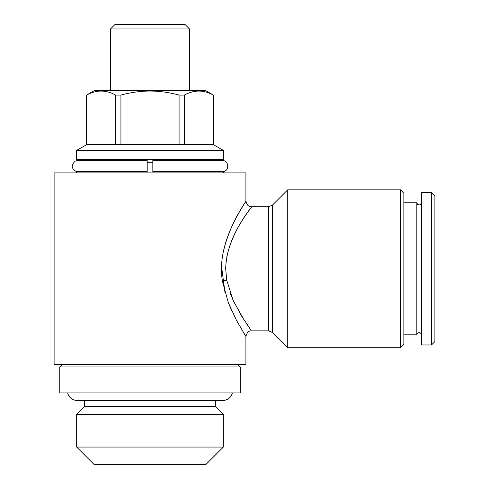 <?xml version="1.0" encoding="UTF-8"?>
<svg xmlns="http://www.w3.org/2000/svg" width="489" height="489" viewBox="0 0 489 489"><rect width="100%" height="100%" fill="white"/><g stroke="black" fill="none" stroke-linecap="round" stroke-linejoin="round"><path stroke-width="0.73" d="M421.353 334.8L420.681 333.192L419.097 332.544L417.514 333.192L416.836 334.8L416.836 202.801L403.865 202.801M232.428 392.905C230.936 397.704 227.685 400.259 222.666 400.577L215.447 400.577L215.447 406.445L84.573 406.445L76.675 414.342L76.675 447.062L223.345 447.062L223.345 414.342L76.675 414.342M223.345 447.062L205.857 464.55L94.163 464.55L76.675 447.062M110.52 28.961L189.5 28.961L184.983 24.45L115.037 24.45L110.52 28.961L110.52 90.538M223.626 172.898L223.626 171.596L152.831 171.596L152.831 162.745L147.189 162.745L147.189 160.49L77.8 160.49L75.367 161.046C70.881 165.031 71.223 168.546 76.394 171.596L76.394 172.898M223.626 150.557L76.394 150.557L76.394 159.359L223.626 159.359L223.626 150.557L213.473 144.695L120.936 144.695L120.936 95.098C130.508 92.464 140.202 91.107 150.013 91.027C159.94 91.125 169.628 92.482 179.084 95.098L179.084 144.695M184.329 144.695L184.329 95.098C193.974 89.738 203.662 89.738 213.4 95.098L205.576 90.538L94.444 90.538L86.547 95.098L86.547 144.695L76.394 150.557M184.329 95.098L179.084 95.098M400.479 189.824L400.479 347.777L403.865 344.39L403.865 193.21L400.479 189.824L287.734 189.824L287.734 347.777L272.465 332.508L272.465 205.093L287.734 189.824M226.749 257.165C233.192 226.7 254.518 204.182 251.352 207.024C249.922 210.502 226.419 236.108 225.692 268.803L226.713 280.203L233.1 300.234L241.627 316.132L250.417 329.28M249.714 328.296L246.725 323.993M244.347 320.423L233.718 301.579M233.449 300.998L230.062 292.709M221.529 266.346L225.068 293.052M228.412 302.905L231.878 311.065M234.28 316.059L237.825 322.807M243.822 333.131L245.026 335.081M272.465 332.508L268.473 330.851L251.554 330.851C248.809 330.552 246.927 332.428 245.912 336.493L236.334 320.05L228.326 302.685L222.446 281.242C216.242 244.977 240.906 209.909 245.093 202.409C251.046 194.793 228.681 221.951 222.489 256.108M268.473 330.851L268.473 206.749L251.554 206.749C248.809 207.049 246.927 205.172 245.912 201.107L245.185 202.263M243.895 204.347L242.049 207.409M238.681 213.241L235.026 220.062M230.68 229.207L226.89 238.834M245.912 201.107L245.912 172.898L54.108 172.898L54.108 364.702L245.912 364.702L245.912 336.493M240.27 366.958L59.75 366.958L59.75 392.905L240.27 392.905L240.27 366.958L238.015 364.702M431.506 344.959L434.892 341.573L434.892 196.028L431.506 192.648L421.353 192.648L421.353 344.959L431.506 344.959L431.506 192.648M115.691 95.098L115.691 144.695L86.62 144.695L86.62 95.098C96.266 89.738 105.954 89.738 115.691 95.098L120.936 95.098M213.4 95.098L213.4 144.695M120.936 144.695L115.691 144.695M147.189 162.745L147.189 171.596L76.394 171.596M223.626 171.596C229.842 170.423 228.711 160.19 222.22 160.49L152.831 160.49L152.831 162.745M222.446 281.242A5.642 1.021 170.8 0 1 226.713 280.203M421.353 202.801L420.681 204.408L419.097 205.056L417.514 204.408L416.836 202.801M215.447 406.445L223.345 414.342M67.592 392.905C69.083 397.704 72.341 400.259 77.354 400.577L222.666 400.577M189.5 28.961L189.5 90.538M217.422 159.359L217.422 160.49L222.22 160.49M416.836 334.8L403.865 334.8M62.005 364.702L59.75 366.958M272.465 205.093L268.473 206.749M400.479 347.777L287.734 347.777M213.473 95.098L213.473 144.695M82.598 159.359L82.598 160.49L77.8 160.49M84.573 400.577L84.573 406.445"/></g></svg>
